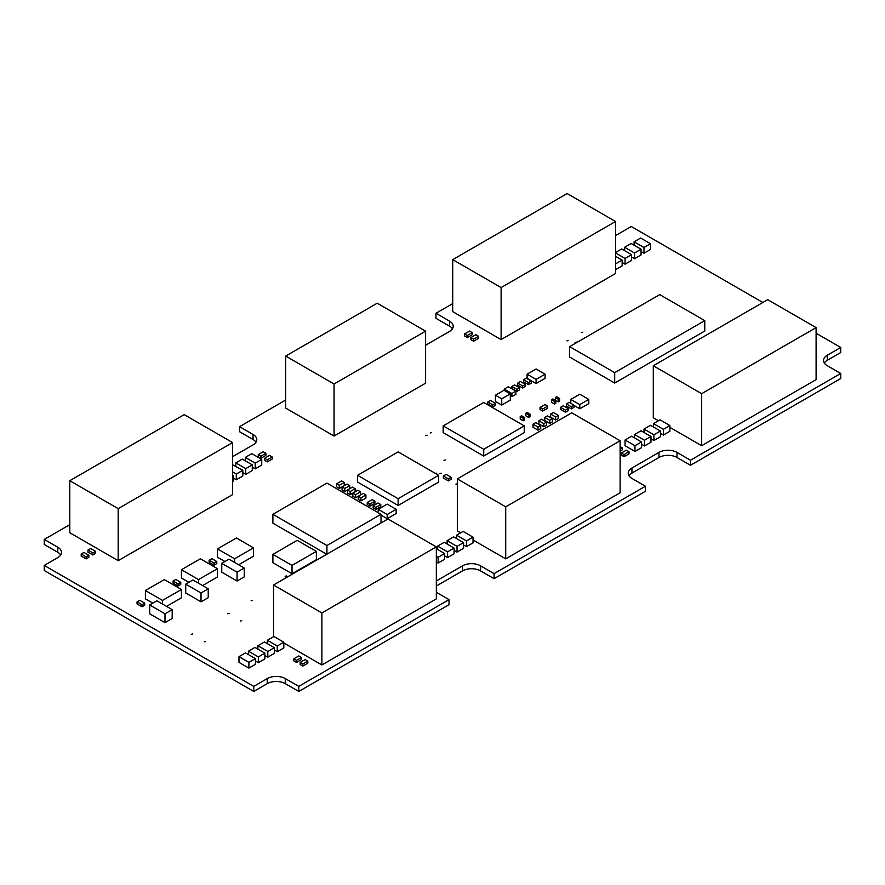 <?xml version="1.0" encoding="UTF-8"?>
<svg xmlns="http://www.w3.org/2000/svg" width="885" height="885" viewBox="0 0 885 885"><rect width="100%" height="100%" fill="white"/><g stroke="black" fill="none" stroke-linecap="round" stroke-linejoin="round"><path stroke-width="1.33" d="M615.54 235.344A12.744 7.357 0 0 0 617.752 234.326L631.259 226.516L762.859 302.493M816.103 333.236L840.75 347.462L827.232 355.272A12.744 7.357 0 0 0 823.504 360.472A12.744 7.357 0 0 0 827.232 365.671L840.75 373.47L690.51 460.222L676.992 452.412A12.744 7.357 0 0 0 658.971 452.412L631.934 468.021A12.744 7.357 0 0 0 628.206 473.221A12.744 7.357 0 0 0 631.934 478.42L645.453 486.23L494.084 573.624L480.566 565.814A12.744 7.357 0 0 0 462.545 565.814L436.327 580.958M824.278 363.005A12.744 7.357 0 0 1 827.232 360.328L840.75 352.529L840.75 347.462M690.51 460.222L690.51 465.278L840.75 378.537L840.75 373.47M690.51 465.278L676.992 457.479A12.744 7.357 0 0 0 658.971 457.479L631.934 473.077A12.744 7.357 0 0 0 628.992 475.754M494.084 573.624L494.084 578.679L645.453 491.286L645.453 486.23M494.084 578.679L480.566 570.88A12.744 7.357 0 0 0 462.545 570.88L436.327 586.014M436.327 592.297L449.027 599.632L298.787 686.373L285.269 678.574A12.744 7.357 0 0 0 267.248 678.574L253.741 686.373L44.25 565.427L57.768 557.627A12.744 7.357 0 0 0 61.496 552.417A12.744 7.357 0 0 0 57.768 547.218L44.25 539.419L69.793 524.672M298.787 686.373L298.787 691.439L449.027 604.687L449.027 599.632M298.787 691.439L285.269 683.629A12.744 7.357 0 0 0 267.248 683.629L253.741 691.439L253.741 686.373M253.741 691.439L44.25 570.493L44.25 565.427M60.722 554.95A12.744 7.357 0 0 0 57.768 552.284L44.25 544.474L44.25 539.419M232.6 456.682L253.066 444.867A12.744 7.357 0 0 0 256.794 439.668A12.744 7.357 0 0 0 253.066 434.469L239.547 426.67L285.678 400.031M256.008 442.201A12.744 7.357 0 0 0 253.066 439.524L239.547 431.725L239.547 426.67M425.596 345.261L449.48 331.466A12.744 7.357 0 0 0 453.209 326.266A12.744 7.357 0 0 0 449.48 321.067L435.973 313.257L452.733 303.588M452.434 328.8A12.744 7.357 0 0 0 449.48 326.123L435.973 318.323L435.973 313.257M581.368 332.572L582.728 332.251L581.368 332.572M566.953 340.902L568.314 340.57L566.953 340.902M575.062 342.462L576.423 342.13L575.062 342.462M430.221 432.975L431.581 432.643L430.221 432.975M425.718 435.575L427.079 435.243L425.718 435.575M443.96 460.277L445.321 459.957L443.96 460.277M439.911 473.552L441.272 473.221L439.911 473.552M435.851 473.674L436.759 473.221L435.177 473.287M457.324 483.874L455.897 484.15L457.324 484.427M285.103 576.29L286.463 575.958L285.103 576.29M251.141 600.738L252.502 600.406L251.141 600.738M227.722 613.736L229.082 613.416L227.722 613.736M191.226 634.291L192.587 633.959L191.226 634.291M240.333 621.027L241.693 620.695L240.333 621.027M204.291 641.835L205.652 641.503L204.291 641.835M377.22 303.223L425.596 331.156L334.065 384.001L285.678 356.069L377.22 303.223M334.065 384.001L334.065 436.028L425.596 383.172L425.596 331.156M334.065 436.028L285.678 408.096L285.678 356.069M184.224 414.645L232.6 442.577L118.181 508.643L69.793 480.71L184.224 414.645M118.181 508.643L118.181 560.67L232.6 494.604L232.6 442.577M118.181 560.67L69.793 532.737L69.793 480.71M387.94 518.953L436.327 546.886L321.897 612.94L273.52 585.007L387.94 518.953M321.897 612.94L321.897 664.967L436.327 598.902L436.327 546.886M273.52 636.713L273.52 585.007M321.897 664.967L283.808 642.975M567.152 193.561L615.54 221.493L501.109 287.559L452.733 259.626L567.152 193.561M501.109 287.559L501.109 339.586L615.54 273.52L615.54 221.493M501.109 339.586L452.733 311.653L452.733 259.626M88.854 555.282L88.854 557.362L86.144 558.922L86.144 556.842L81.188 553.988L83.898 552.417L88.854 555.282L86.144 556.842M86.144 558.922L81.188 556.068L81.188 553.988M571.754 412.83L620.131 440.763L505.711 506.828L457.324 478.896L571.754 412.83M505.711 506.828L505.711 558.844L620.131 492.779L620.131 440.763M460.654 532.836L457.324 530.912L457.324 478.896M505.711 558.844L473.021 539.972M767.726 299.683L816.103 327.616L701.683 393.681L653.296 365.748L767.726 299.683M701.683 393.681L701.683 445.697L816.103 379.643L816.103 327.616M658.429 420.729L653.296 417.764L653.296 365.748M701.683 445.697L669.89 427.355M523.146 418.207L523.146 420.806L524.484 420.032L524.484 417.432L523.146 418.207L520.214 416.525L521.564 415.74L524.484 417.432M523.146 420.806L520.214 419.125L520.214 416.525M451.062 477.258L451.062 479.338L448.352 480.898L448.352 478.818L443.396 475.953L446.106 474.393L451.062 477.258L448.352 478.818M448.352 480.898L443.396 478.033L443.396 475.953M624.622 250.643L624.622 247.258L634.534 252.988L641.061 249.216L631.149 243.486L624.622 247.258M631.602 257.015L634.534 258.708L634.534 252.988M634.534 258.708L641.061 254.935L641.061 249.216M245.289 460.797L245.289 457.423L255.201 463.143L261.739 459.37L251.827 453.651L245.289 457.423M252.269 467.169L255.201 468.862L255.201 463.143M255.201 468.862L261.739 465.09L261.739 459.37M235.83 466.262L235.83 462.888L245.742 468.608L252.269 464.835L242.357 459.116L235.83 462.888M242.811 472.634L245.742 474.327L245.742 468.608M245.742 474.327L252.269 470.555L252.269 464.835M232.6 471.948L236.284 474.072L242.811 470.3L232.6 464.747M233.352 478.099L236.284 479.792L236.284 474.072M236.284 479.792L242.811 476.019L242.811 470.3M232.6 476.185L233.352 475.754L232.6 475.322M232.6 481.916L233.352 481.484L233.352 475.754M248.895 662.378L248.895 668.098L238.983 662.378L238.983 656.659L248.895 662.378L255.422 658.606L245.51 652.887L238.983 656.659M248.895 668.098L255.422 664.325L255.422 658.606M248.442 654.579L248.442 651.194L258.354 656.913L264.892 653.141L254.98 647.422L248.442 651.194M255.422 660.951L258.354 662.644L258.354 656.913M258.354 662.644L264.892 658.871L264.892 653.141M257.9 649.114L257.9 645.729L267.812 651.46L274.35 647.687L264.438 641.957L257.9 645.729M264.892 655.486L267.812 657.179L267.812 651.46M267.812 657.179L274.35 653.407L274.35 647.687M267.37 643.649L267.37 640.275L277.27 645.995L283.808 642.222L273.896 636.503L267.37 640.275M274.35 650.021L277.27 651.714L277.27 645.995M277.27 651.714L283.808 647.942L283.808 642.222M615.54 263.863L622.144 260.135L615.54 256.318M615.54 269.593L615.606 263.907M615.606 269.626L622.144 265.854L622.144 260.135M615.54 252.944L625.064 258.442L631.602 254.67L621.69 248.95L615.54 252.502M622.144 262.48L625.064 264.173L625.064 258.442M625.064 264.173L631.602 260.4L631.602 254.67M634.08 245.178L634.08 241.804L643.992 247.523L650.519 243.751L640.607 238.032L634.08 241.804M641.061 251.55L643.992 253.243L643.992 247.523M643.992 253.243L650.519 249.47L650.519 243.751M634.976 445.719L634.976 451.438L625.064 445.719L625.064 439.989L634.976 445.719L641.514 441.947L631.602 436.228L625.064 439.989M634.976 451.438L641.514 447.666L641.514 441.947M634.534 437.909L634.534 434.535L644.446 440.254L650.973 436.482L641.061 430.763L634.534 434.535M641.514 444.281L644.446 445.974L644.446 440.254M644.446 445.974L650.973 442.201L650.973 436.482M643.992 432.455L643.992 429.07L653.904 434.789L660.431 431.017L650.519 425.298L643.992 429.07M650.973 438.827L653.904 440.52L653.904 434.789M653.904 440.52L660.431 436.748L660.431 431.017M653.451 426.99L653.451 423.605L663.363 429.336L669.89 425.563L659.989 419.833L653.451 423.605M660.431 433.362L663.363 435.055L663.363 429.336M663.363 435.055L669.89 431.283L669.89 425.563M528.776 414.954L528.776 417.554L530.115 416.78L530.115 414.18L528.776 414.954L525.845 413.273L527.194 412.487L530.115 414.18M528.776 417.554L525.845 415.873L525.845 413.273M558.28 399.224L558.28 401.823L559.63 401.049L559.63 398.438L558.28 399.224L555.36 397.531L556.709 396.757L559.63 398.438M558.28 401.823L555.36 400.131L555.36 397.531M554.452 401.436L554.452 404.036L555.802 403.25L555.802 400.651L554.452 401.436L551.532 399.743L552.871 398.969L555.802 400.651M554.452 404.036L551.532 402.343L551.532 399.743M297.216 540.326L316.354 551.377L292.028 565.427L272.89 554.375L297.216 540.326M292.028 565.427L292.028 573.745L316.354 559.707L316.354 551.377M292.028 573.745L272.89 562.694L272.89 554.375M236.395 537.991L253.508 547.87L234.591 558.789L217.478 548.91L236.395 537.991M238.64 564.774L253.508 556.189L253.508 547.87M234.591 562.44L234.591 558.789M224.912 561.521L217.478 557.229L217.478 548.91M200.353 558.8L217.467 568.679L198.55 579.598L181.436 569.719L200.353 558.8M202.599 585.582L217.467 576.998L217.467 568.679M198.55 583.248L198.55 579.598M188.87 582.33L181.436 578.038L181.436 569.719M164.311 579.609L181.425 589.487L162.508 600.406L145.394 590.527L164.311 579.609M166.557 606.391L181.425 597.806L181.425 589.487M162.508 604.057L162.508 600.406M152.828 603.139L145.394 598.846L145.394 590.527M473.586 339.143L473.586 341.223L478.542 338.358L478.542 336.278L473.586 339.143L470.886 337.583L475.842 334.718L478.542 336.278M473.586 341.223L470.886 339.663L470.886 337.583M381.004 522.958L381.004 514.318L326.941 545.525L272.89 514.318L326.941 483.11L381.004 514.318M326.941 554.165L326.941 545.525M326.764 554.264L272.89 523.157L272.89 514.318M363.215 493.376L358.259 496.242L360.958 497.801L365.914 494.936L363.215 493.376M360.958 497.801L360.958 500.921L358.259 499.361L358.259 496.242L355.549 497.801L355.549 494.682L360.505 491.817L357.805 490.257L352.849 493.122L355.549 494.682M360.958 500.921L365.914 498.056L365.914 494.936M398.128 451.892L438.661 475.3L398.128 498.709L357.584 475.3L398.128 451.892M398.128 498.709L398.128 505.468L438.661 482.071L438.661 475.3M398.128 505.468L357.584 482.071L357.584 475.3M483.719 402.476L524.263 425.884L483.719 449.292L443.186 425.884L483.719 402.476M483.719 449.292L483.719 456.052L524.263 432.643L524.263 425.884M483.719 456.052L443.186 432.643L443.186 425.884M519.539 387.774L519.539 389.865L516.829 391.424L516.829 389.345L511.873 386.479L514.583 384.92L519.539 387.774L516.829 389.345M516.829 391.424L511.873 388.559L511.873 386.479M495.434 403.25L495.434 405.341L492.735 406.901L492.735 404.821L487.779 401.956L490.478 400.396L495.434 403.25L492.735 404.821M492.735 406.901L487.779 404.036L487.779 401.956M503.996 390.252L510.302 393.891L501.74 398.836L495.434 395.197L503.996 390.252M501.74 398.836L501.74 405.076L510.302 400.131L510.302 393.891M501.74 405.076L495.434 401.436L495.434 395.197M511.873 393.504L511.873 396.624L515.933 394.279L515.933 391.159L511.873 393.504L504.229 389.079L508.278 386.745L515.933 391.159M504.229 390.385L504.229 389.079M511.873 396.624L510.302 395.706M216.792 561.521L216.792 563.601L214.093 565.172L214.093 563.081L209.137 560.227L211.836 558.667L216.792 561.521L214.093 563.081M214.093 565.172L209.137 562.307L209.137 560.227M180.75 582.33L180.75 584.41L178.051 585.97L178.051 583.89L173.095 581.036L175.794 579.476L180.75 582.33L178.051 583.89M178.051 585.97L173.095 583.115L173.095 581.036M144.709 603.139L144.709 605.218L142.009 606.778L142.009 604.698L137.053 601.844L139.753 600.284L144.709 603.139L142.009 604.698M142.009 606.778L137.053 603.924L137.053 601.844M260.942 456.184L260.942 458.264L265.898 455.41L265.898 453.319L260.942 456.184L258.243 454.624L263.199 451.759L265.898 453.319M260.942 458.264L258.243 456.704L258.243 454.624M267.248 459.824L267.248 461.904L272.204 459.049L272.204 456.97L267.248 459.824L264.549 458.264L269.505 455.41L272.204 456.97M267.248 461.904L264.549 460.344L264.549 458.264M296.53 660.365L296.53 662.445L301.486 659.579L301.486 657.5L296.53 660.365L293.831 658.805L298.787 655.94L301.486 657.5M296.53 662.445L293.831 660.885L293.831 658.805M302.847 664.004L302.847 666.084L307.803 663.219L307.803 661.139L302.847 664.004L300.137 662.445L305.093 659.579L307.803 661.139M302.847 666.084L300.137 664.524L300.137 662.445M624.058 454.624L624.058 456.704L629.014 453.839L629.014 451.759L624.058 454.624L621.347 453.065L626.303 450.199L629.014 451.759M624.058 456.704L621.347 455.144L621.347 453.065M620.131 451.173L622.255 449.945L622.255 447.865L620.131 449.082M620.131 446.637L622.255 447.865M95.613 551.377L95.613 553.468L92.903 555.028L92.903 552.937L87.947 550.083L90.657 548.523L95.613 551.377L92.903 552.937M92.903 555.028L87.947 552.163L87.947 550.083M467.28 335.503L467.28 337.583L472.236 334.718L472.236 332.638L467.28 335.503L464.57 333.944L469.526 331.078L472.236 332.638M467.28 337.583L464.57 336.023L464.57 333.944M542.737 408.981L542.737 411.06L547.693 408.195L547.693 406.115L542.737 408.981L540.038 407.421L544.994 404.556L547.693 406.115M542.737 411.06L540.038 409.501L540.038 407.421M525.391 384.4L525.391 386.479L522.692 388.039L522.692 385.96L517.736 383.094L520.435 381.535L525.391 384.4L522.692 385.96M522.692 388.039L517.736 385.174L517.736 383.094M531.254 381.015L531.254 383.094L528.544 384.654L528.544 382.574L523.588 379.72L526.298 378.16L531.254 381.015L528.544 382.574M528.544 384.654L523.588 381.8L523.588 379.72M568.192 408.582L568.192 410.673L565.493 412.233L565.493 410.153L560.537 407.288L563.236 405.728L568.192 408.582L565.493 410.153M565.493 412.233L560.537 409.368L560.537 407.288M574.044 405.208L574.044 407.288L571.345 408.848L571.345 406.768L566.389 403.903L569.088 402.343L574.044 405.208L571.345 406.768M571.345 408.848L566.389 405.983L566.389 403.903M375.826 507.426L375.826 509.506L380.782 506.64L380.782 504.561L375.826 507.426L373.127 505.866L378.072 503.001L380.782 504.561M375.826 509.506L373.127 507.946L373.127 505.866M369.963 504.041L369.963 506.12L374.919 503.266L374.919 501.187L369.963 504.041L367.264 502.481L372.22 499.627L374.919 501.187M369.963 506.12L367.264 504.561L367.264 502.481M545.094 374.189L545.094 378.349L536.089 383.548L536.089 379.388L527.084 374.189L536.089 368.99L545.094 374.189L536.089 379.388M536.089 383.548L527.084 378.349L527.084 374.189M588.802 399.423L588.802 403.582L579.797 408.781L579.797 404.622L570.792 399.423L579.797 394.223L588.802 399.423L579.797 404.622M570.792 403.328L570.792 399.423M579.797 408.781L574.044 405.463M396.203 509.306L396.203 513.477L387.199 518.676L387.199 514.506L378.194 509.306L387.199 504.107L396.203 509.306L387.199 514.506M378.194 512.692L378.194 509.306M387.199 518.676L381.004 515.092M704.781 320.624L704.781 331.023L614.688 383.039L569.641 357.031L569.641 346.632L659.734 294.616L704.781 320.624L614.688 372.64L569.641 346.632M614.688 383.039L614.688 372.64M244.271 568.026L244.271 576.876L237.069 581.036L221.759 572.186L221.759 563.347L228.961 559.187L244.271 568.026L237.069 572.186L221.759 563.347M237.069 581.036L237.069 572.186M208.229 588.835L208.229 597.685L201.028 601.833L185.717 592.994L185.717 584.155L192.919 579.996L208.229 588.835L201.028 592.994L185.717 584.155M201.028 601.833L201.028 592.994M172.188 609.643L172.188 618.482L164.986 622.642L149.676 613.803L149.676 604.964L156.877 600.804L172.188 609.643L164.986 613.803L149.676 604.964M164.986 622.642L164.986 613.803M355.549 497.801L352.849 496.242L352.849 493.122L350.15 494.682L350.15 491.562L355.106 488.697L352.396 487.137L347.44 490.002L350.15 491.562M360.505 494.936L360.505 491.817M350.15 494.682L347.44 493.122L347.44 490.002L344.741 491.562L344.741 488.443L349.697 485.577L346.997 484.018L342.041 486.872L344.741 488.443M355.106 491.817L355.106 488.697M344.741 491.562L342.041 490.002L342.041 486.872L339.331 488.443L339.331 485.312L344.287 482.458L341.588 480.898L336.632 483.752L339.331 485.312M349.697 488.697L349.697 485.577M339.331 488.443L336.632 486.872L336.632 483.752M344.287 485.577L344.287 482.458M436.327 556.267L438.108 557.296L444.635 553.523L436.327 548.722M436.327 561.986L438.108 563.026L438.108 557.296M438.108 563.026L444.635 559.254L444.635 553.523M555.581 416.912L555.581 420.032L550.625 417.167L550.625 414.047L555.581 416.912L558.28 415.353L553.324 412.487L550.625 414.047M555.581 420.032L558.28 418.472L558.28 415.353M549.718 420.286L549.718 423.417L544.762 420.552L544.762 417.432L549.718 420.286L552.428 418.727L547.472 415.873L544.762 417.432M549.718 423.417L552.428 421.857L552.428 418.727M538.003 427.057L538.003 430.176L533.058 427.311L533.058 424.192L538.003 427.057L540.713 425.497L535.757 422.632L533.058 424.192M538.003 430.176L540.713 428.617L540.713 425.497M437.655 549.496L437.655 546.111L447.567 551.842L454.105 548.069L444.193 542.339L437.655 546.111M444.635 555.869L447.567 557.561L447.567 551.842M447.567 557.561L454.105 553.789L454.105 548.069M456.583 538.567L456.583 535.193L466.495 540.912L473.021 537.14L463.109 531.42L456.583 535.193M463.563 544.939L466.495 546.631L466.495 540.912M466.495 546.631L473.021 542.859L473.021 537.14M447.113 544.032L447.113 540.658L457.025 546.377L463.563 542.605L453.651 536.885L447.113 540.658M454.105 550.404L457.025 552.096L457.025 546.377M457.025 552.096L463.563 548.324L463.563 542.605M543.866 423.672L543.866 426.791L538.91 423.937L538.91 420.806L543.866 423.672L546.565 422.112L541.609 419.247L538.91 420.806M543.866 426.791L546.565 425.231L546.565 422.112M827.232 360.328L827.232 355.272M676.992 457.479L676.992 452.412M658.971 457.479L658.971 452.412M631.934 473.077L631.934 468.021M480.566 570.88L480.566 565.814M462.545 570.88L462.545 565.814M285.269 683.629L285.269 678.574M267.248 683.629L267.248 678.574M57.768 552.284L57.768 547.218M253.066 439.524L253.066 434.469M449.48 326.123L449.48 321.067"/></g></svg>

